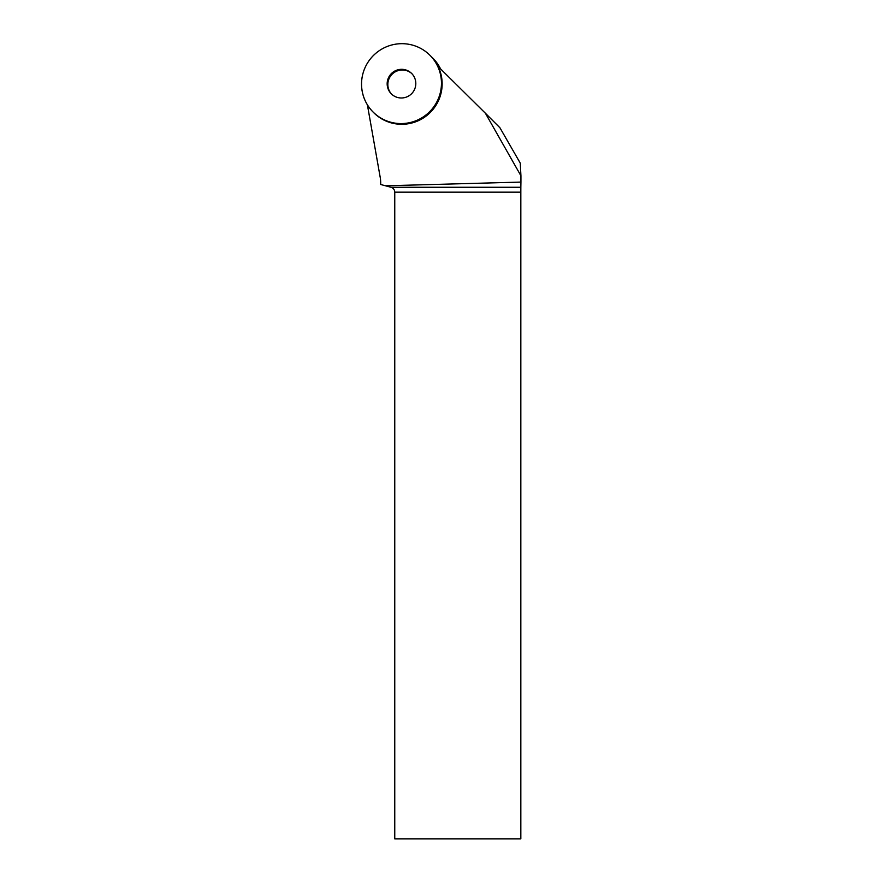 <?xml version="1.0" encoding="UTF-8"?>
<svg xmlns="http://www.w3.org/2000/svg" width="883" height="883" viewBox="0 0 883 883"><rect width="100%" height="100%" fill="white"/><g stroke="black" fill="none" stroke-linecap="round" stroke-linejoin="round"><path stroke-width="1.32" d="M392.427 44.823A40.176 39.746 135 0 1 429.602 111.744A40.176 39.746 135 0 1 363.112 72.98A40.176 39.746 135 0 1 392.427 44.823A40.176 39.746 135 0 1 439.734 94.834A40.176 39.746 135 0 1 372.328 111.269A40.176 39.746 135 0 1 392.427 44.823M394.326 71.302A14.426 14.271 -45 0 0 391.301 93.841A14.426 14.271 -45 0 0 411.588 93.73A14.426 14.271 -45 0 0 394.326 71.302M440.551 68.885A40.176 39.746 -45 0 0 433.045 58.366L429.911 55.232M373.09 112.053L373.774 112.737A40.176 39.746 135 0 0 438.134 66.49L485.396 113.234L520.926 175.794L520.926 182.086L385.507 185.794L380.661 184.492A32.274 31.92 135 0 0 380.209 177.362L367.394 104.834M485.396 113.234L499.921 127.759L520.275 163.145L520.926 175.794M385.507 185.794L391.003 187.273L520.838 187.273L520.926 182.086M520.838 187.273L520.827 192.163L394.756 192.163L394.756 838.85L520.827 838.85L520.827 192.163M391.003 187.273C393.354 188.057 394.602 189.69 394.756 192.163M412.03 73.797A14.426 14.271 -45 0 0 392.096 74.238A14.426 14.271 -45 0 0 391.644 94.183"/></g></svg>
